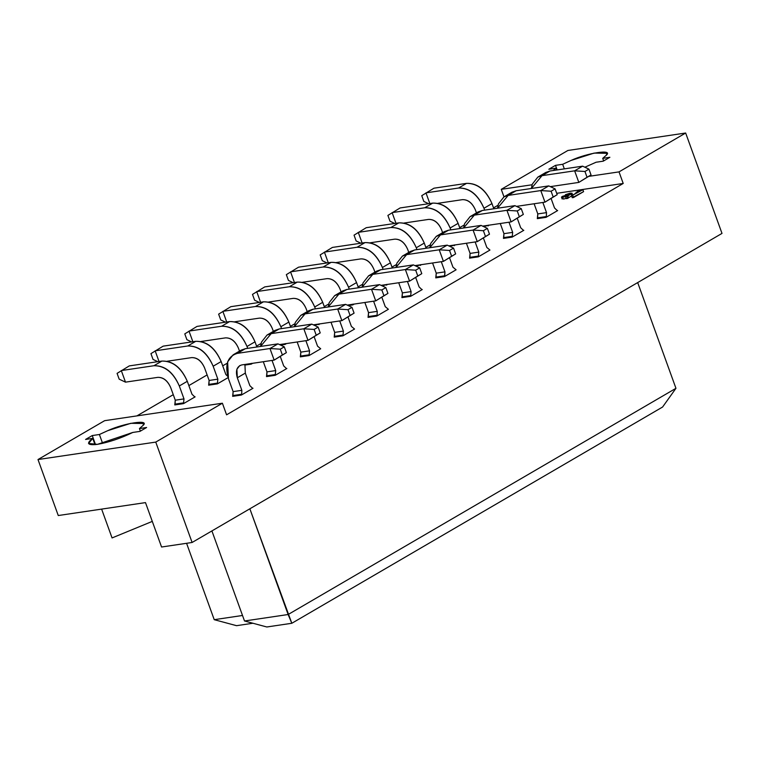 <?xml version="1.0" encoding="UTF-8"?>
<svg xmlns="http://www.w3.org/2000/svg" width="760" height="760" viewBox="0 0 760 760"><rect width="100%" height="100%" fill="white"/><g stroke="black" fill="none" stroke-linecap="round" stroke-linejoin="round"><path stroke-width="1.14" d="M637.688 282.587L675.953 388.312L662.596 407.018L291.821 623.276L266.817 626.981L244.511 620.986L211.907 530.927L244.511 620.986L288.125 614.517L249.85 508.792L291.821 623.276L662.596 407.018L675.953 388.312L288.125 614.517L244.511 620.986L266.817 626.981L291.821 623.276L288.125 614.517L675.953 388.312L637.688 282.587M186.58 543.305L214.225 619.675L242.516 615.476L214.225 619.675L236.531 625.679L214.225 619.675L186.58 543.305M685.663 133.019L619.02 171.883L623.209 183.464L226.584 414.808L222.395 403.218L155.752 442.092L192.1 542.478L722 233.405L685.663 133.019L722 233.405L192.1 542.478L155.752 442.092L38 459.543L58.263 515.536L145.493 502.607L161.566 547.01L192.1 542.478L161.566 547.01L145.493 502.607L58.263 515.536L38 459.543L104.633 420.679L38 459.543L155.752 442.092L222.395 403.218L104.633 420.679L222.395 403.218L226.584 414.808L623.209 183.464L619.02 171.883L685.663 133.019L567.9 150.47L685.663 133.019M252.928 623.247L236.531 625.679L252.928 623.247M136.886 415.901L173.27 394.677L136.886 415.901M188.86 385.586L207.119 374.927L188.86 385.586M222.708 365.835L227.221 363.213L222.708 365.835M256.566 346.094L261.07 343.463L256.566 346.094M290.415 326.353L294.918 323.722L290.415 326.353M324.263 306.603L328.776 303.971L324.263 306.603M358.122 286.862L362.624 284.231L358.122 286.862M391.97 267.111L396.483 264.49L391.97 267.111M425.818 247.37L430.331 244.739L425.818 247.37M459.676 227.63L464.18 224.998L459.676 227.63M493.525 207.879L498.037 205.248L493.525 207.879M503.984 196.85L501.267 189.335L567.9 150.47L501.267 189.335L532.095 184.766L501.267 189.335L503.984 196.85L508.164 195.405L497.506 208.23L498.456 203.87L503.975 196.859L511.974 192.195L516.163 190.741L548.777 185.905L516.163 190.741L508.639 195.13M112.062 537.938L101.621 509.105L112.062 537.938L152.294 521.398L112.062 537.938M95.01 444.647L92.739 438.387L88.549 443.441L97.432 444.353L132.791 432.449L139.945 431.385L146.614 427.5L139.45 428.564L143.051 425.419L143.64 423.5L130.853 423.301L107.796 430.644L99.398 434.501L102.609 443.374L99.398 434.501L92.245 435.556L95.513 444.6L92.245 435.556L85.576 439.451L92.739 438.387L95.01 444.647M140.382 431.129L139.45 428.564L140.382 431.129M556.662 170.012L556.006 168.178L553.09 170.544L556.006 168.178L556.662 170.012M584.867 167.219L596.058 162.241L603.212 161.177L609.881 157.291L602.718 158.355L606.318 155.211L606.908 153.292L594.12 153.093L571.064 160.436L562.666 164.293L564.328 168.872L562.666 164.293L555.503 165.357L557.165 169.936L555.503 165.357L548.843 169.243L556.006 168.178L548.843 169.243L555.503 165.357L562.666 164.293L571.064 160.436C587.642 152.798 613.548 148.96 606.318 155.211L602.718 158.355L603.649 160.93L602.718 158.355L609.881 157.291L603.212 161.177L596.058 162.241L584.867 167.219M132.791 432.449C120.612 438.368 108.832 442.339 97.432 444.353C87.543 445.493 85.975 443.507 92.739 438.387L85.576 439.451L92.245 435.556L99.398 434.501L107.796 430.644C124.374 423.006 150.28 419.168 143.051 425.419L139.45 428.564L146.614 427.5L139.945 431.385L132.791 432.449M588.933 176.339L619.02 171.883L588.933 176.339M556.7 193.325L623.209 183.464L556.7 193.325M252.652 363.299L251.208 364.144L244.72 365.104L251.208 364.144L252.652 363.299M388.065 284.316L382.071 285.836L388.065 284.316M352.763 304.912L348.222 305.577L352.763 304.912L354.217 304.066L352.763 304.912L353.058 304.104L352.763 304.912M489.62 225.083L483.626 226.603L489.62 225.083M376.77 316.074L368.049 317.366L376.77 316.074L388.398 309.291L376.77 316.074L377.065 315.276L376.77 316.074M489.953 250.059L478.325 256.842L469.604 258.134L478.325 256.842L489.953 250.059L486.818 247.447L483.417 238.06L486.818 247.447L489.953 250.059M546.031 217.35L537.311 218.642L546.031 217.35L557.659 210.567L546.031 217.35L546.326 216.552L546.031 217.35M354.549 329.042L342.922 335.825L334.2 337.117L342.922 335.825L354.549 329.042L351.405 326.43L348.004 317.034L351.405 326.43L354.549 329.042M275.215 375.307L266.494 376.599L266.978 371.877L263.302 361.722L266.978 371.877L275.709 370.585L275.215 375.307L286.843 368.524L275.215 375.307L275.699 370.585L272.033 360.43L275.709 370.585L266.978 371.877L266.788 375.801L275.51 374.509L266.788 375.801L266.494 376.599L275.215 375.307M241.366 395.058L232.645 396.349L241.366 395.058L252.994 388.274L241.366 395.058L241.661 394.259L241.366 395.058M456.104 269.8L444.476 276.583L435.755 277.875L436.24 273.153L432.563 262.998L436.24 273.153L444.961 271.861L444.476 276.583L456.104 269.8L452.969 267.197L449.559 257.801L452.96 267.197L456.104 269.8M410.628 296.334L401.907 297.625L402.391 292.894L398.715 282.739L402.391 292.894L411.112 291.602L410.628 296.334L422.256 289.55L410.628 296.334L411.112 291.602L407.436 281.447L411.112 291.602L402.391 292.894L402.202 296.827L410.923 295.535L402.202 296.827L401.907 297.625L410.628 296.334M320.359 323.808L314.374 325.327L320.359 323.808M285.057 344.394L280.516 345.069L285.057 344.394L286.51 343.548L285.057 344.394L285.361 343.596L285.057 344.394M512.183 237.101L503.462 238.393L503.947 233.662L500.27 223.506L503.947 233.662L512.667 232.37L512.183 237.101L523.811 230.318L512.183 237.101L512.667 232.37L508.991 222.214L512.667 232.37L503.947 233.662L503.756 237.595L512.477 236.293L503.756 237.595L503.462 238.393L512.183 237.101M183.502 403.636L174.781 404.928L175.266 400.197L170.725 387.647L175.275 400.197L183.996 398.905L183.502 403.636L195.13 396.853L183.502 403.636L183.986 398.905L175.266 400.197L175.075 404.12L183.806 402.828L175.075 404.12L174.781 404.928L183.502 403.636M217.36 383.885L208.639 385.177L209.123 380.456L204.582 367.906L209.123 380.456L217.844 379.164L217.36 383.885L228.085 377.625L217.36 383.885L217.844 379.164L213.161 366.215L217.844 379.164L209.123 380.456L208.934 384.38L217.655 383.087L208.934 384.38L208.639 385.177L217.36 383.885M421.914 264.575L415.929 266.095L421.914 264.575M320.701 348.783L309.073 355.566L300.342 356.858L309.073 355.566L320.701 348.783L317.556 346.17L314.155 336.784L317.556 346.17L320.701 348.783M455.772 244.834L449.777 246.344L455.772 244.834M567.796 198.398L566.257 198.626L565.563 196.688L566.124 196.251L562.77 197.153L562.153 196.46L569.867 194.075L565.402 194.712L571.966 193.116L567.093 196.469L567.796 198.398L568.508 197.752L567.796 198.398L567.093 196.469L565.563 196.688L566.257 198.626L567.796 198.398M566.827 198.179L563.464 199.091L562.153 196.46L563.464 199.091L566.827 198.179M571.719 195.88L568.508 197.752L567.806 195.823L568.508 197.752L571.719 195.88L571.026 193.952L571.719 195.88M583.575 191.653L572.251 197.714L571.548 195.776L579.614 191.073L577.163 191.586L582.882 189.725L571.548 195.776L572.251 197.714L573.524 197.524L572.822 195.586L573.524 197.524L583.575 191.653L582.882 189.725L583.575 191.653M572.669 195.13L571.966 193.116M569.572 194.199L569.392 193.686L569.572 194.199M569.867 194.075L569.392 193.686L569.867 194.075L562.153 196.46M576.327 192.993L576.052 192.242L576.327 192.993M562.77 197.153L567.093 196.469L571.026 193.952L570.437 193.068L565.402 194.712L569.392 193.686M567.473 195.472L563.673 196.184L567.473 195.472M579.614 191.073L571.548 195.776L582.882 189.725L577.163 191.586L579.614 191.073M566.514 195.843L566.314 195.31L566.514 195.843M441.284 261.706L444.961 271.861L441.284 261.706M419.111 286.938L415.71 277.552L419.111 286.938L421.581 289.313L419.111 286.938M422.256 289.55L421.581 289.313L422.256 289.55M283.698 365.921L280.307 356.526L283.698 365.921L286.178 368.296L283.708 365.921M286.843 368.524L286.178 368.296L286.843 368.524M475.142 241.956L478.819 252.111L478.325 256.842L478.809 252.12L475.142 241.956M554.515 207.964L551.114 198.569L554.515 207.964L556.994 210.33L554.524 207.955M542.839 202.473L546.516 212.629L546.326 216.552L546.516 212.629L542.849 202.464M557.659 210.567L556.994 210.33L557.659 210.567M520.667 227.706L517.265 218.31L520.667 227.706L523.136 230.081L520.667 227.706M523.811 230.318L523.136 230.081L523.811 230.318M249.85 385.662L245.309 373.112L237.31 377.777L241.851 390.327L241.661 394.259L241.851 390.327L237.31 377.777L245.309 373.112L249.85 385.662L252.32 388.037L249.85 385.662M252.994 388.274L252.32 388.037L252.994 388.274M305.881 340.68L309.558 350.835L309.073 355.566L309.558 350.835L305.881 340.68M385.263 306.688L381.862 297.293L385.253 306.688M373.587 301.188L377.264 311.353L377.074 315.276L377.255 311.353L373.587 301.188M388.398 309.291L385.263 306.679L388.398 309.291M339.729 320.938L343.406 331.094L342.922 335.825L343.406 331.094L339.729 320.938M459.999 228.523L458.118 223.345L450.129 228.009L450.803 229.881L450.129 228.009L458.118 223.345L459.999 228.523M454.613 244.872L454.318 245.67L454.613 244.872M442.615 232.645L441.541 229.691L442.615 232.645M392.293 268.005L390.421 262.827L382.423 267.491L383.097 269.373L382.423 267.491L390.421 262.827L392.293 268.005M386.916 284.363L386.622 285.161L386.916 284.363M374.908 272.137L373.844 269.183L374.908 272.137M358.445 287.755L356.563 282.577L348.565 287.242L349.248 289.113L348.565 287.242L356.563 282.577L358.435 287.755M341.059 291.878L339.986 288.923L341.059 291.878M324.587 307.496L322.715 302.319L314.716 306.983L315.39 308.864L314.716 306.983L322.715 302.319L324.587 307.496M319.209 323.855L318.915 324.653L319.209 323.855M307.202 311.628L306.137 308.674L307.211 311.628M290.738 327.247L288.866 322.059L280.867 326.724L288.857 322.069L290.738 327.247M280.867 326.733L281.542 328.605L280.867 326.724C274.806 313.158 266.332 306.413 255.474 306.498C266.409 306.195 274.873 312.94 280.867 326.724M273.353 331.369L272.279 328.415L273.353 331.369M440.942 234.612L448.457 230.232L481.07 225.397L448.457 230.232L444.267 231.686L436.269 236.35L440.467 234.897L429.799 247.722L430.749 243.362L436.269 236.35M448.761 245.869L477.27 241.642L473.081 230.061L440.467 234.897L448.457 230.232L440.467 234.897L473.081 230.061L481.07 225.397L487.388 228.38L489.487 234.175L477.27 241.642L448.761 245.869M444.961 271.861L436.24 273.153L436.05 277.077L444.771 275.785L444.961 271.861M444.476 276.583L444.771 275.785L436.05 277.077L435.755 277.875L444.476 276.583M407.084 254.362L414.608 249.973L447.222 245.138L414.608 249.973L410.419 251.427L402.42 256.091L406.609 254.638L395.95 267.463L396.901 263.102L402.42 256.091M414.912 265.61L443.422 261.383L439.223 249.802L406.609 254.638L414.608 249.973L406.609 254.638L439.223 249.802L447.222 245.138L453.539 248.121L455.639 253.916L443.422 261.383L414.912 265.61M191.995 394.24L187.302 381.301L179.312 385.966L183.996 398.905L179.312 385.966L187.302 381.301L191.986 394.24L194.465 396.615L191.995 394.24M195.13 396.853L194.465 396.615L195.13 396.853M271.681 333.336L279.195 328.956L311.809 324.121L279.195 328.956L275.006 330.41L267.007 335.074L271.206 333.621L260.537 346.446L261.488 342.085L267.007 335.074M279.509 344.594L308.009 340.366L303.82 328.785L271.206 333.621L279.195 328.956L271.206 333.621L303.82 328.785L311.809 324.121L318.136 327.104L320.226 332.899L308.009 340.366L279.509 344.594M225.843 374.49L221.16 361.551L213.161 366.215L221.16 361.551L225.843 374.499L228.314 376.865L225.843 374.49M239.505 351.12L238.431 348.156L239.505 351.11M256.88 346.988L255.008 341.81L247.009 346.474L247.694 348.346L247.009 346.474C240.948 332.899 232.484 326.154 221.616 326.24L189.002 331.075L192.869 341.753L189.002 331.075L221.616 326.24C232.56 325.945 241.024 332.69 247.009 346.474L255.008 341.81L256.88 346.988M251.503 363.346L251.208 364.144L251.503 363.346M476.463 212.905L475.399 209.95L476.463 212.905M493.848 208.772L491.976 203.594L483.977 208.259L484.652 210.14L483.977 208.259C477.916 194.684 469.452 187.939 458.584 188.024L425.97 192.859L429.837 203.537L425.97 192.859L458.584 188.024C469.528 187.73 477.992 194.475 483.977 208.259L491.976 203.594L493.848 208.772M488.471 225.131L488.176 225.929L488.471 225.131M408.766 252.396L407.692 249.432L408.766 252.396M426.141 248.263L424.27 243.086L416.271 247.751L416.955 249.622L416.271 247.751C410.21 234.175 401.745 227.43 390.877 227.516L358.264 232.351L362.13 243.029L358.264 232.351L390.877 227.516C401.822 227.221 410.286 233.966 416.271 247.751L424.27 243.086L426.141 248.263M420.764 264.623L420.47 265.42L420.764 264.623M474.791 214.871L482.315 210.482L514.928 205.647L482.315 210.482L474.316 215.146L463.647 227.981L464.607 223.62L470.126 216.6L474.316 215.146L506.929 210.311L474.316 215.146L482.315 210.482L478.116 211.935L470.126 216.6M466.421 243.248L470.098 253.403L478.819 252.111L470.088 253.412L469.898 257.336L478.629 256.044L469.898 257.336L469.604 258.134L470.088 253.412L466.421 243.248M482.619 226.119L511.119 221.901L506.929 210.311L514.928 205.647L521.246 208.639L523.336 214.424L511.119 221.901L482.619 226.119M542.497 175.38L550.012 170.99L582.625 166.164L550.012 170.99L542.022 175.655L531.354 188.489L532.304 184.129L537.823 177.108L542.022 175.655L574.636 170.829L542.022 175.655L550.012 170.99L545.822 172.444L537.823 177.108M534.119 203.766L537.795 213.921L546.525 212.629L537.795 213.921L537.605 217.844L546.326 216.552L537.605 217.844L537.311 218.642L537.795 213.921L534.119 203.766M550.316 186.637L578.825 182.409L574.636 170.829L582.625 166.164L588.943 169.148L591.042 174.933L578.825 182.409L550.316 186.637M516.467 206.378L544.977 202.15L540.778 190.57L508.164 195.405L540.778 190.57L548.777 185.905L555.094 188.888L557.194 194.684L544.977 202.15L516.467 206.378M237.823 353.087L245.347 348.697L277.96 343.862L245.347 348.697L237.348 353.362C227.534 356.345 224.561 364.781 228.446 378.68L233.13 391.618L241.851 390.327L233.13 391.618L232.94 395.551L241.661 394.259L232.94 395.551L232.645 396.349L233.13 391.618L228.446 378.68L227.639 361.827L233.159 354.815L237.348 353.362L269.962 348.526L237.348 353.362L245.347 348.697L241.157 350.151L233.159 354.815M244.929 364.439L245.309 373.112L244.929 364.439M241.841 364.904L239.704 365.636L236.901 369.208L237.31 377.777C235.334 370.709 236.844 366.415 241.841 364.904L274.16 360.107L269.962 348.526L277.96 343.862L284.278 346.845L286.377 352.64L274.16 360.107L241.841 364.904M305.529 313.595L313.053 309.206L345.667 304.37L313.053 309.206L305.055 313.87L294.386 326.705L295.345 322.344L300.865 315.324L305.055 313.87L337.668 309.035L305.055 313.87L313.053 309.206L308.864 310.659L300.865 315.324M297.16 341.971L300.837 352.127L309.558 350.835L300.827 352.137L300.647 356.06L309.367 354.768L300.647 356.06L300.342 356.858L300.827 352.137L297.16 341.971M313.358 324.843L341.858 320.625L337.668 309.035L345.667 304.37L351.984 307.353L354.084 313.148L341.858 320.625L313.358 324.843M373.236 274.103L380.76 269.714L413.373 264.888L380.76 269.714L372.761 274.379L362.092 287.213L363.042 282.853L368.572 275.832L372.761 274.379L405.374 269.543L372.761 274.379L380.76 269.714L376.561 271.168L368.572 275.832M364.866 302.49L368.543 312.645L377.264 311.353L368.534 312.645L368.344 316.569L377.065 315.276L368.344 316.569L368.049 317.366L368.534 312.645L364.857 302.49M381.064 285.361L409.564 281.133L405.374 269.543L413.373 264.888L419.691 267.872L421.781 273.657L409.564 281.133L381.064 285.361M339.387 293.854L346.902 289.465L379.515 284.63L346.902 289.465L338.903 294.13L328.244 306.954L329.194 302.594L334.713 295.583L338.903 294.13L371.516 289.294L338.903 294.13L346.902 289.465L342.712 290.918L334.713 295.583M331.008 322.231L334.685 332.386L343.406 331.094L334.685 332.386L334.495 336.319L343.216 335.017L334.495 336.319L334.2 337.117L334.685 332.386L331.008 322.231M347.206 305.102L375.715 300.874L371.516 289.294L379.515 284.63L385.833 287.613L387.933 293.408L375.715 300.874L347.206 305.102M432.725 203.11C443.593 203.024 452.058 209.769 458.118 223.345C452.133 209.551 443.669 202.806 432.725 203.11L424.726 207.774C435.67 207.47 444.134 214.215 450.129 228.009C444.058 214.434 435.594 207.689 424.726 207.774L392.112 212.61L395.979 223.278L392.112 212.61L424.726 207.774L432.725 203.11L400.111 207.945L432.725 203.11M403.997 223.05L428.63 219.402C434.159 219.355 438.463 222.784 441.541 229.691C438.501 222.68 434.188 219.25 428.63 219.402L403.997 223.05M365.019 242.601C375.887 242.516 384.351 249.261 390.421 262.827C384.427 249.042 375.962 242.298 365.019 242.601L357.029 247.256C367.963 246.962 376.438 253.707 382.423 267.491C376.361 253.925 367.897 247.18 357.029 247.256L324.416 252.092L328.272 262.77L324.416 252.092L357.029 247.256L365.019 242.601L332.405 247.427L365.019 242.601M336.3 262.542L360.924 258.885C366.453 258.846 370.756 262.276 373.844 269.183C370.794 262.172 366.491 258.733 360.924 258.885L336.3 262.542M331.17 262.342C342.038 262.257 350.502 269.002 356.563 282.577C350.578 268.793 342.114 262.048 331.17 262.342L323.171 267.007C334.115 266.712 342.579 273.448 348.565 287.242C342.503 273.666 334.039 266.922 323.171 267.007L290.558 271.842L294.424 282.511L290.558 271.842L323.171 267.007L331.17 262.342L298.556 267.178L331.17 262.342M302.442 282.283L327.075 278.635C332.595 278.587 336.908 282.017 339.986 288.923C336.946 281.912 332.633 278.483 327.075 278.635L302.442 282.283M297.322 282.084C308.19 281.998 316.654 288.743 322.715 302.319C316.73 288.534 308.256 281.789 297.322 282.084L289.322 286.748C300.267 286.453 308.731 293.198 314.716 306.983C308.655 293.408 300.19 286.662 289.322 286.748L256.709 291.584L260.576 302.262L256.709 291.584L289.322 286.748L297.322 282.084L264.708 286.919L297.322 282.084M268.594 302.034L293.217 298.376C298.747 298.338 303.05 301.767 306.137 308.665C303.088 301.653 298.784 298.224 293.217 298.376L268.594 302.034M263.463 301.834C274.331 301.748 282.796 308.493 288.857 322.069C282.872 308.275 274.408 301.53 263.463 301.834L255.474 306.498L222.861 311.334L226.718 322.002L222.861 311.334L255.474 306.498L263.463 301.834L230.85 306.669L263.463 301.834M234.736 321.774L259.369 318.126C264.898 318.079 269.202 321.508 272.279 328.415C269.24 321.404 264.936 317.974 259.369 318.126L234.736 321.774M477.27 241.642L485.488 236.502L483.388 230.707L473.081 230.061L477.27 241.642L489.487 234.175L487.388 228.38L481.07 225.397L473.081 230.061L483.388 230.707L487.388 228.38L483.388 230.707L485.488 236.502L489.487 234.175L477.27 241.642M443.422 261.383L451.639 256.243L449.54 250.458L439.223 249.802L443.422 261.383L455.639 253.916L453.539 248.121L447.222 245.138L439.223 249.802L449.54 250.458L453.539 248.121L449.54 250.458L451.639 256.243L455.639 253.916L443.422 261.383M161.909 361.066C172.776 360.981 181.241 367.726 187.302 381.301C181.317 367.507 172.852 360.772 161.909 361.066L153.919 365.731C164.853 365.427 173.318 372.172 179.312 385.966C173.242 372.39 164.777 365.645 153.919 365.731L121.296 370.566L125.495 382.147L157.814 377.359C163.343 377.312 167.647 380.741 170.725 387.647C167.684 380.637 163.381 377.207 157.814 377.359L125.495 382.147L121.296 370.566L153.919 365.731L161.909 361.066L129.295 365.902L161.909 361.066M308.009 340.366L316.226 335.226L314.137 329.431L303.82 328.785L308.009 340.366L320.226 332.899L318.136 327.104L311.809 324.121L303.82 328.785L314.137 329.431L318.136 327.104L314.137 329.431L316.226 335.226L320.226 332.899L308.009 340.366M195.766 341.316C206.634 341.24 215.099 347.985 221.16 361.551C215.166 347.766 206.701 341.022 195.766 341.316L187.767 345.981C198.711 345.686 207.176 352.431 213.161 366.215C207.1 352.64 198.636 345.904 187.767 345.981L155.154 350.816L159.02 361.494L155.154 350.816L187.767 345.981L195.766 341.316L163.153 346.151L195.766 341.316M167.038 361.266L191.662 357.608C197.191 357.57 201.495 361 204.582 367.906C201.533 360.886 197.23 357.456 191.662 357.608L167.038 361.266M200.887 341.515L225.52 337.867C231.04 337.82 235.353 341.259 238.431 348.156C235.391 341.145 231.078 337.716 225.511 337.867L200.887 341.515M229.615 321.575C240.483 321.49 248.947 328.234 255.008 341.81C249.023 328.026 240.559 321.28 229.615 321.575L221.616 326.24L229.615 321.575L197.001 326.41L229.615 321.575M437.855 203.309L462.479 199.652C468.008 199.614 472.311 203.043 475.399 209.95C472.349 202.929 468.046 199.5 462.479 199.652L437.855 203.309M466.583 183.359C477.441 183.274 485.906 190.019 491.976 203.594C485.982 189.81 477.517 183.065 466.583 183.359L458.584 188.024L466.583 183.359L433.969 188.195L466.583 183.359M370.148 242.791L394.772 239.143C400.301 239.105 404.605 242.535 407.692 249.432C404.643 242.421 400.339 238.991 394.772 239.143L370.148 242.791M398.876 222.851C409.744 222.766 418.209 229.51 424.27 243.086C418.285 229.302 409.82 222.556 398.876 222.851L390.877 227.516L398.876 222.851L366.263 227.686L398.876 222.851M511.119 221.901L519.346 216.761L517.246 210.966L506.929 210.311L511.119 221.901L523.336 214.424L521.246 208.639L514.928 205.647L506.929 210.311L517.246 210.966L521.246 208.639L517.246 210.966L519.346 216.761L523.336 214.424L511.119 221.901M578.825 182.409L587.043 177.27L584.953 171.475L574.636 170.829L578.825 182.409L591.042 174.933L588.943 169.148L582.625 166.164L574.636 170.829L584.953 171.475L588.943 169.148L584.953 171.475L587.043 177.27L591.042 174.933L578.825 182.409M544.977 202.15L553.194 197.011L551.095 191.225L540.778 190.57L544.977 202.15L557.194 194.684L555.094 188.888L548.777 185.905L540.778 190.57L551.095 191.225L555.094 188.888L551.095 191.225L553.194 197.011L557.194 194.684L544.977 202.15M274.16 360.107L282.378 354.967L280.278 349.182L269.962 348.526L274.16 360.107L286.377 352.64L284.278 346.845L277.96 343.862L269.962 348.526L280.278 349.182L284.278 346.845L280.278 349.182L282.378 354.967L286.377 352.64L274.16 360.107M341.858 320.625L350.084 315.485L347.985 309.69L337.668 309.035L341.858 320.625L354.084 313.148L351.984 307.353L345.667 304.37L337.668 309.035L347.985 309.69L351.984 307.353L347.985 309.69L350.084 315.485L354.084 313.148L341.858 320.625M409.564 281.133L417.781 275.994L415.691 270.199L405.374 269.543L409.564 281.133L421.781 273.657L419.691 267.872L413.373 264.888L405.374 269.543L415.691 270.199L419.691 267.872L415.691 270.199L417.781 275.994L421.781 273.657L409.564 281.133M375.715 300.874L383.933 295.735L381.834 289.949L371.516 289.294L375.715 300.874L387.933 293.408L385.833 287.613L379.515 284.63L371.516 289.294L381.834 289.949L385.833 287.613L381.834 289.949L383.933 295.735L387.933 293.408L375.715 300.874M400.111 207.945L387.894 215.412L389.994 221.207L394.763 223.459L389.994 221.207L387.894 215.412L400.111 207.945M332.405 247.427L320.188 254.904L322.287 260.699L327.066 262.951L322.287 260.699L320.188 254.904L332.405 247.427M298.556 267.178L286.339 274.645L288.439 280.44L293.208 282.691L288.439 280.44L286.339 274.645L298.556 267.178M264.708 286.919L252.491 294.395L254.581 300.181L259.359 302.442L254.581 300.181L252.491 294.395L264.708 286.919M230.85 306.669L218.633 314.137L220.732 319.931L225.511 322.183L220.732 319.931L218.633 314.137L230.85 306.669M129.295 365.902L117.078 373.369L119.177 379.164L125.495 382.147L119.177 379.164L117.078 373.369L129.295 365.902M163.153 346.151L150.936 353.628L153.026 359.423L157.805 361.674L153.026 359.423L150.936 353.628L163.153 346.151M197.001 326.41L184.784 333.877L186.884 339.673L191.653 341.933L186.884 339.673L184.784 333.877L197.001 326.41M433.969 188.195L421.743 195.671L423.842 201.457L428.621 203.718L423.842 201.457L421.743 195.671L433.969 188.195M366.263 227.686L354.046 235.153L356.136 240.948L360.915 243.209L356.136 240.948L354.046 235.153L366.263 227.686M562.172 199.016L561.469 197.087"/></g></svg>
